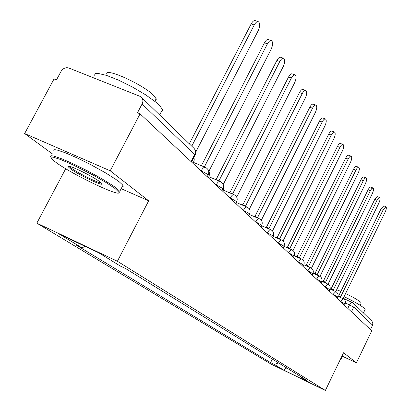 <?xml version="1.0" encoding="UTF-8"?>
<svg xmlns="http://www.w3.org/2000/svg" width="411" height="411" viewBox="0 0 411 411"><rect width="100%" height="100%" fill="white"/><g stroke="black" fill="none" stroke-linecap="round" stroke-linejoin="round"><path stroke-width="0.62" d="M65.709 168.715L36.836 223.152L270.972 364.059L325.368 390.45L117.397 261.252L148.674 200.799L110.205 170.796L140.079 113.837L371.775 330.819L356.419 362.805L343.545 352.761L325.368 390.45M110.205 170.796L24.639 133.549L52.582 154.033M24.639 133.549L54.031 78.953L56.451 79.934L60.992 71.493C63.058 68.313 65.652 67.142 68.781 67.99L139.863 96.277L141.579 97.443L194.151 148.51C195.569 150.215 195.754 152.209 194.706 154.485L142.088 103.998C143.275 101.481 143.105 99.292 141.579 97.443M371.827 321.094L372.859 322.83L372.592 325.158L353.763 307.094L345.44 302.917M370.46 329.586L372.592 325.158M342.533 356.296L356.419 362.805M142.088 103.998L137.474 112.784L140.079 113.837M85.252 246.42L81.917 247.812L59.621 234.296L98.928 252.893L120.094 265.922L125.54 268.506L305.512 379.558L301.648 377.688L310.269 382.995L283.559 370.039L274.368 364.465L278.499 362.892M81.917 247.812L76.677 245.326L270.597 362.641L274.368 364.465M36.836 223.152L117.397 261.252M121.173 188.675L148.674 200.799M272.339 359.091L270.597 362.641M301.448 377.051L301.648 377.688M286.703 367.953L283.559 370.039M189.317 143.814L251.167 23.925C252.683 21.228 254.126 20.165 255.508 20.74L258.051 21.624M193.119 163.511L194.244 160.007L193.987 157.218M195.708 152.183L258.216 30.691C260.055 26.463 260.173 23.504 258.565 21.804C257.188 21.233 255.745 22.297 254.234 24.999L191.762 146.193M208.382 177.804C209.733 174.809 209.908 172.63 208.916 171.264L271.157 49.171C272.93 45.102 273.068 42.276 271.579 40.684C270.279 40.16 268.897 41.213 267.433 43.854L204.37 166.933L203.214 166.46M200.255 165.232L203.733 166.506M201.488 165.566L264.453 42.79C265.917 40.155 267.304 39.102 268.609 39.631L271.132 40.525M214.845 179.237L218.4 180.455M216.16 179.515L276.886 60.443C278.304 57.874 279.634 56.831 280.867 57.319L283.369 58.218M222.664 191.177C223.928 188.387 224.144 186.317 223.307 184.976M223.183 184.596L283.277 66.479C284.987 62.559 285.147 59.847 283.76 58.357C282.527 57.874 281.206 58.917 279.783 61.491L218.971 180.84L217.717 180.444M55.829 162.314C72.202 174.511 122.021 198.215 118.815 192.204L114.926 188.438L106.064 182.525L93.549 175.297L72.66 164.703L60.89 159.627L53.25 157.177L51.385 157.064L50.907 157.69L51.822 159.021L55.829 162.314M50.902 157.182L50.517 156.113L51.483 155.738L53.784 156.088L62.071 158.923L74.155 164.23L88.077 171.166L101.517 178.574L112.28 185.233L116.108 187.94L119.801 191.305L120.074 191.798L118.851 192.62M70.317 168.721L68.021 166.599C65.822 163.275 92.218 175.841 99.863 181.78L101.538 183.198C106.403 188.012 79.015 175.281 70.317 168.721M69.289 166.208L71.468 168.222C78.136 173.267 98.964 183.532 101.224 182.89M94.217 75.953L94.114 74.37L95.342 73.487L97.875 73.358L106.49 75.383L118.671 80.191L132.45 87.029L145.53 94.756L155.779 102.098L159.319 105.242L162.499 109.48L162.509 110.965L161.297 111.787M107.055 74.627C102.652 66.253 143.413 84.419 153.827 95.563L156.231 98.917L156.175 99.842L155.266 100.464M54.088 151.207L53.723 150.097L54.709 149.686L57.031 150L65.344 152.774L77.432 158.045L91.34 164.975L104.759 172.404L115.481 179.114L119.288 181.852L122.946 185.284L123.202 186.311L122.216 186.681M340.544 358.988L340.678 358.716M340.991 358.058L341.479 358.628L341.161 358.741M344.084 296.65C354.488 301.71 361.3 305.656 364.526 308.497L365.158 309.38L364.989 309.73M345.605 293.526C353.275 297.22 358.33 300.143 360.771 302.296L361.11 303.226M342.733 354.446L343.087 355.145M336.66 289.75L340.873 291.404M337.78 293.778L339.378 294.476M228.552 192.369L232.138 193.514M229.913 192.574L288.548 77.001C289.925 74.489 291.199 73.461 292.37 73.908L294.841 74.807M236.053 203.717L236.967 201.22M236.715 197.177L294.646 82.719C296.3 78.933 296.475 76.338 295.185 74.936C294.019 74.489 292.745 75.521 291.368 78.033L232.652 193.869L231.352 193.555M241.442 204.699L242.449 204.683L245.028 205.777M242.824 204.842L299.506 92.562C300.842 90.107 302.07 89.089 303.179 89.506L305.62 90.405M249.39 209.065L305.337 97.988C306.935 94.33 307.13 91.838 305.923 90.518C304.813 90.101 303.59 91.124 302.255 93.58L245.501 206.101L244.175 205.865M253.587 216.299L254.625 216.227L257.152 217.311M254.969 216.376L309.822 107.209C311.122 104.81 312.303 103.803 313.362 104.189L315.761 105.088M261.293 220.301L315.412 112.373C316.953 108.833 317.164 106.439 316.028 105.185C314.98 104.805 313.804 105.812 312.504 108.216L257.579 217.609L256.248 217.44M265.038 227.226L266.097 227.108L268.573 228.177M266.415 227.247L319.558 121.029C320.816 118.681 321.952 117.685 322.964 118.044L325.327 118.938M272.498 230.931L324.916 125.941C326.411 122.514 326.627 120.212 325.569 119.026C324.567 118.671 323.431 119.668 322.167 122.021L268.964 228.449L267.638 228.346M275.858 237.543L276.922 237.383L279.352 238.431M277.22 237.512L328.749 134.084C329.976 131.787 331.076 130.801 332.037 131.135L334.364 132.023M283.066 241L333.896 138.769C335.345 135.45 335.571 133.226 334.575 132.106C333.619 131.777 332.53 132.758 331.297 135.06L279.711 238.688L278.396 238.642M286.097 247.299L287.161 247.093L289.544 248.131M287.438 247.211L337.446 146.434C338.649 144.184 339.702 143.213 340.621 143.521L342.913 144.405M293.048 250.54L342.399 150.909C343.807 147.688 344.038 145.545 343.103 144.477C342.188 144.174 341.135 145.145 339.938 147.4L289.873 248.362L288.573 248.372M295.792 256.531L296.855 256.289L299.193 257.307M297.112 256.402L345.692 158.143C346.858 155.939 347.881 154.978 348.759 155.266L351.015 156.139M302.501 259.593L350.46 162.422C351.826 159.293 352.068 157.223 351.184 156.206C350.311 155.923 349.293 156.884 348.122 159.088L299.496 257.527L298.216 257.589M304.993 265.285L306.046 265.008L308.337 266.015M306.287 265.116L353.517 169.25C354.652 167.092 355.643 166.142 356.481 166.409L358.7 167.277M311.461 268.198L358.109 173.35C359.435 170.308 359.687 168.305 358.854 167.339C358.017 167.072 357.031 168.022 355.895 170.185L308.62 266.215L307.361 266.323M313.732 273.592L314.775 273.289L317.02 274.276M315.001 273.387L360.95 179.807C362.06 177.691 363.016 176.756 363.822 177.002L366.001 177.86M319.969 276.377L365.384 183.738C366.674 180.778 366.925 178.842 366.139 177.917C365.343 177.67 364.387 178.605 363.273 180.727L317.282 274.466L316.049 274.615M322.044 281.494L323.072 281.16L325.276 282.136M323.287 281.252L368.225 189.456L369.314 187.822L370.337 187.046L372.952 187.935M328.06 284.171L372.304 193.622C373.563 190.745 373.82 188.865 373.075 187.981L371.806 188.495L370.296 190.755L325.522 282.311L324.31 282.496M330.048 288.938L330.973 288.656L333.136 289.616M331.174 288.743L374.76 199.417L377.457 196.684L379.569 197.527M335.761 291.594L378.901 203.044C380.124 200.239 380.386 198.415 379.682 197.573L376.99 200.311L333.362 289.781L332.175 290.002M337.991 295.833L340.673 296.768L339.676 297.148M338.695 295.884L381.187 208.541L383.807 205.844L385.878 206.676M343.103 298.679L385.194 212.03C386.386 209.297 386.648 207.529 385.98 206.718L383.365 209.42L340.673 296.768M345.086 304.006L340.041 301.099M340.56 301.587L343.298 298.792M337.621 296.978L332.437 293.978M332.972 294.476L335.802 291.64M329.786 289.601L324.454 286.503M324.998 287.012L327.927 284.129M321.546 281.854L316.064 278.648M316.619 279.167L318.248 276.695L319.064 276.135L319.655 276.238M312.879 273.695L307.233 270.376M307.798 270.906L309.478 268.383L310.824 267.844C313.125 269.174 313.824 271.09 312.925 273.603L312.216 275.046M303.744 265.1L297.924 261.658M298.504 262.203L298.617 261.961C299.768 259.814 300.775 258.858 301.643 259.084C304.001 260.451 304.721 262.418 303.796 264.997L303.066 266.477M294.106 256.032L288.101 252.457M288.692 253.012L288.81 252.77C289.991 250.571 291.039 249.595 291.949 249.847C294.379 251.244 295.113 253.268 294.163 255.919L293.413 257.435M283.919 246.446L283.765 246.05L277.713 242.731M278.319 243.302L278.447 243.05C279.66 240.8 280.749 239.808 281.71 240.075C284.207 241.514 284.962 243.595 283.98 246.323L283.21 247.879M273.135 236.304L272.971 235.868L266.718 232.436M267.34 233.016L267.469 232.76C268.722 230.453 269.857 229.446 270.864 229.739C273.438 231.213 274.214 233.356 273.202 236.166L272.406 237.764M261.699 225.557L261.519 225.074L255.061 221.519M255.699 222.115L255.832 221.848C257.122 219.484 258.303 218.457 259.372 218.775C262.023 220.296 262.824 222.505 261.776 225.403L260.954 227.036M249.554 214.136L249.359 213.612L242.675 209.923M243.327 210.53L243.466 210.257C244.802 207.827 246.035 206.784 247.16 207.134C249.898 208.701 250.725 210.977 249.641 213.967L248.794 215.647M236.628 201.991L236.417 201.411L229.492 197.578M230.16 198.2L230.304 197.922C231.686 195.425 232.975 194.367 234.167 194.747C236.993 196.36 237.846 198.708 236.726 201.796L235.852 203.527M222.849 189.039L222.618 188.397L215.436 184.411M216.119 185.053L216.268 184.76C217.696 182.196 219.048 181.123 220.311 181.534C223.24 183.198 224.118 185.628 222.957 188.824L222.053 190.606M207.519 175.178L208.249 174.963L207.868 174.49L200.409 170.339M201.113 170.997L201.267 170.699C202.751 168.058 204.164 166.964 205.51 167.421C208.536 169.142 209.451 171.654 208.249 174.963L207.308 176.802M347.804 308.368L349.55 304.757L352.006 302.152L353.208 303.01L353.979 304.325L354.071 306.19L351.482 311.815M194.305 155.266L195.122 155.014L194.706 154.485L191.058 161.58M193.828 148.196L194.151 148.51C195.816 150.462 196.139 152.63 195.122 155.014L191.521 162.011M254.234 24.999L251.167 23.925M267.433 43.854L264.453 42.79M279.783 61.491L276.886 60.443M291.368 78.033L288.548 77.001M302.255 93.58L299.506 92.562M312.504 108.216L309.822 107.209M322.167 122.021L319.558 121.029M331.297 135.06L328.749 134.084M339.938 147.4L337.446 146.434M348.122 159.088L345.692 158.143M355.895 170.185L353.517 169.25M363.273 180.727L360.95 179.807M370.296 190.755L368.025 189.851M376.99 200.311L374.76 199.417M383.365 209.42L381.187 208.541M205.279 167.323L193.591 162.453M320.899 283.174L321.587 281.766C322.46 279.321 321.777 277.451 319.542 276.156M329.149 290.901L329.822 289.524C330.67 287.14 330.007 285.316 327.824 284.052M336.999 298.252L337.657 296.906C338.484 294.584 337.832 292.802 335.7 291.563M344.48 305.255L345.117 303.94C345.923 301.674 345.286 299.932 343.206 298.725L337.873 296.346M220.116 181.451L208.86 176.725M233.998 194.675L223.142 190.082M247.011 207.072L236.536 202.613M259.238 218.719L249.374 214.496M270.751 229.687L261.601 225.747M281.607 240.034L273.11 236.356M291.861 249.806L283.986 246.379M301.561 259.053L294.199 255.832M310.752 267.813L303.888 264.797M319.475 276.125L313.059 273.294M327.762 284.027L321.756 281.365M335.648 291.543L330.018 289.041M343.298 298.273L353.208 303.01L372.047 321.304M118.815 192.204L120.074 191.798M69.166 166.244L68.021 166.599M162.499 109.48L159.632 114.977M154.819 101.322L156.175 98.732M122.946 185.284L119.801 191.305M340.75 358.88L341.479 358.628M365.158 309.38L363.437 312.946M360.118 305.281L361.238 302.958M343.19 354.934L341.454 358.536"/></g></svg>
